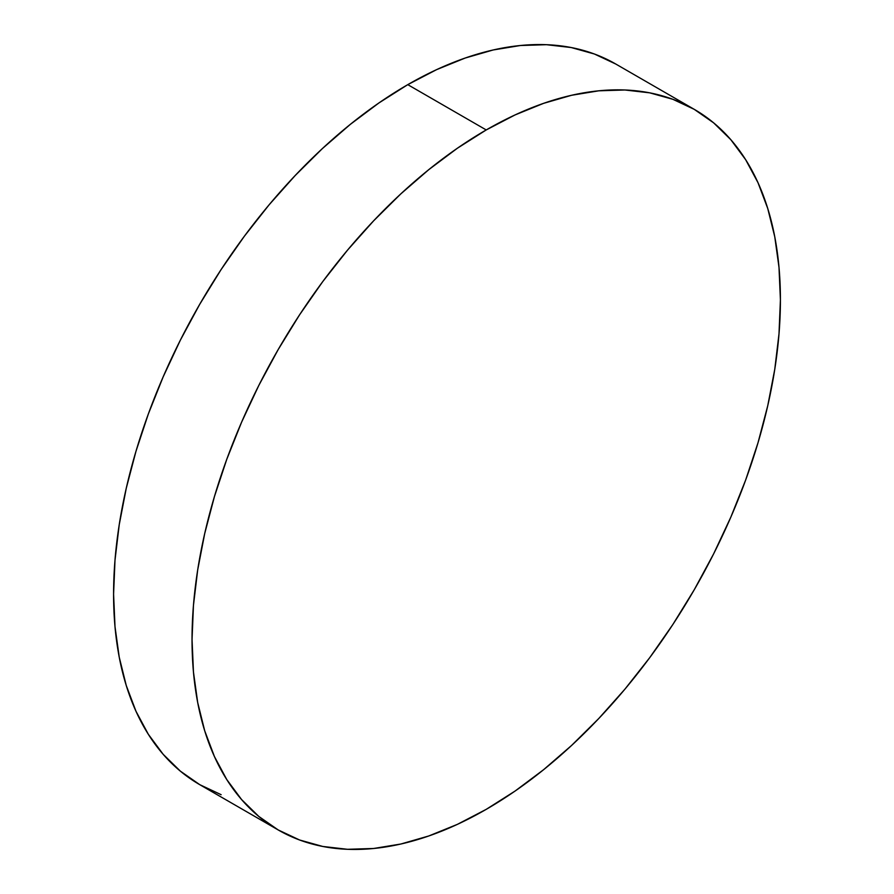 <?xml version="1.0" encoding="UTF-8"?>
<svg xmlns="http://www.w3.org/2000/svg" width="894" height="894" viewBox="0 0 894 894"><rect width="100%" height="100%" fill="white"/><g stroke="black" fill="none" stroke-linecap="round" stroke-linejoin="round"><path stroke-width="1.34" d="M278.202 829.945L299.591 839.991L322.779 846.462L347.542 849.3L373.647 848.484L400.825 844.025L428.829 835.957L457.393 824.357L486.224 809.349L515.056 791.067L543.619 769.678L571.624 745.417L598.801 718.485L624.906 689.173L649.67 657.738L672.858 624.493L694.247 589.749L713.635 553.855L730.834 517.145L745.674 479.989L758.023 442.72L767.745 405.72L774.763 369.334L778.998 333.909L780.417 299.803L778.998 267.317L774.763 236.787L767.745 208.503L758.023 182.734L745.674 159.724L730.834 139.699L713.635 122.847L694.247 109.347L672.858 99.301L649.67 92.831L624.906 89.992L598.801 90.808L571.624 95.267L543.619 103.335L515.056 114.935L486.224 129.943L457.393 148.225L428.829 169.614L400.825 193.875L373.647 220.807L347.542 250.119L322.779 281.554L299.591 314.8L278.202 349.543L258.813 385.437L241.615 422.147L226.774 459.304L214.437 496.572L204.704 533.573L197.686 569.959L193.45 605.383L192.042 639.489L193.45 671.975L197.686 702.505L204.704 730.789L214.437 756.559L226.774 779.568L241.615 799.594L258.813 816.445L278.202 829.945L199.753 784.664L180.364 771.153L163.166 754.301L148.326 734.276L135.977 711.266L126.255 685.497L119.237 657.213L115.002 626.683L113.583 594.197L115.002 560.091L119.237 524.666L126.255 488.28L135.977 451.28L148.326 414.011L163.166 376.855L180.364 340.145L199.753 304.251L221.142 269.507L244.33 236.262L269.094 204.827L295.199 175.515L322.376 148.583L350.381 124.322L378.944 102.933L407.776 84.651A416.045 240.207 120 0 1 615.798 64.044L594.409 54.009L571.221 47.538L546.457 44.7L520.353 45.516L493.175 49.975L465.171 58.043L436.607 69.643L407.776 84.651L486.224 129.943A416.045 240.207 -60 0 1 694.247 109.336A416.045 240.207 -60 0 1 758.023 442.72A416.045 240.207 -60 0 1 486.224 809.349A416.045 240.207 -60 0 1 278.202 829.956A416.045 240.207 -60 0 1 214.426 496.572A416.045 240.207 -60 0 1 486.224 129.943L407.776 84.651A416.045 240.207 120 0 0 135.977 451.28A416.045 240.207 120 0 0 199.753 784.664L221.142 794.699M615.798 64.044L694.247 109.336"/></g></svg>
